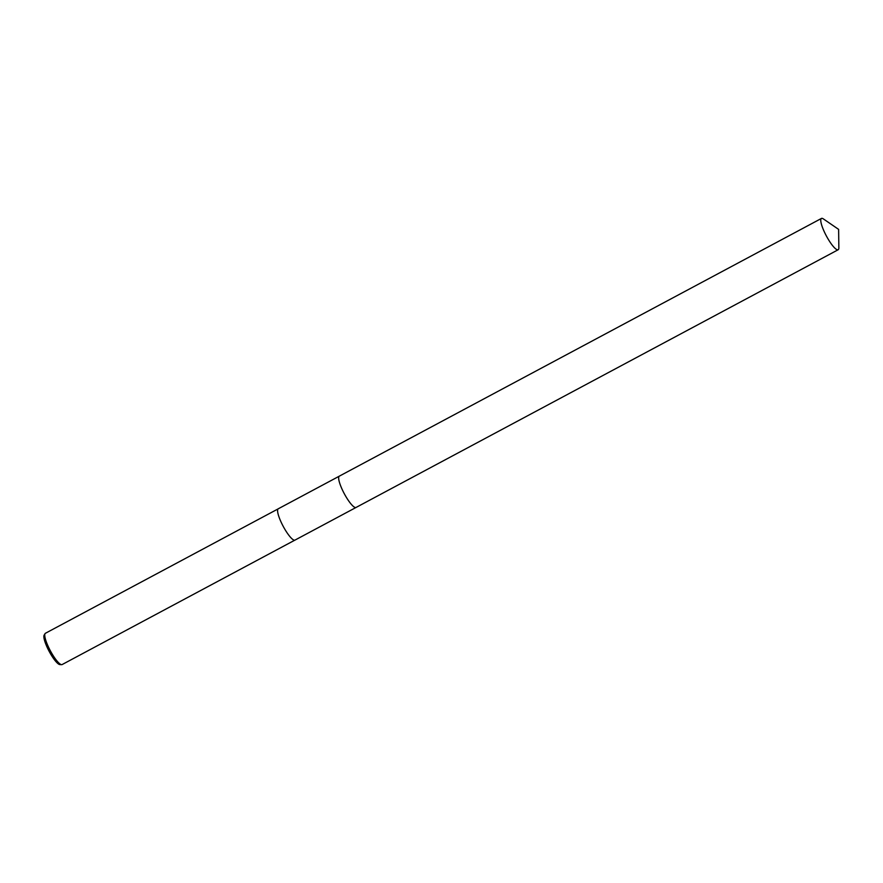 <?xml version="1.0" encoding="UTF-8"?>
<svg xmlns="http://www.w3.org/2000/svg" width="883" height="883" viewBox="0 0 883 883"><rect width="100%" height="100%" fill="white"/><g stroke="black" fill="none" stroke-linecap="round" stroke-linejoin="round"><path stroke-width="1.32" d="M338.719 477.162A17.748 3.896 61.9 0 0 343.034 491.257A17.748 3.896 61.9 0 0 354.878 507.394M339.26 476.191L278.255 508.796A17.748 3.896 61.9 0 0 281.953 523.895A17.748 3.896 61.9 0 0 294.988 540.098L355.992 507.493M278.112 508.895L45.419 633.277A17.726 3.896 61.9 0 0 45.044 633.652A17.726 3.896 61.9 0 0 49.106 648.365A17.726 3.896 61.9 0 0 61.611 664.656A17.726 3.896 61.9 0 0 62.13 664.557L294.834 540.164M45.044 633.652L44.15 635.131A16.843 3.698 61.9 0 0 48.013 649.104A16.843 3.698 61.9 0 0 59.889 664.579L61.611 664.656M837.559 249.834A17.748 3.896 61.9 0 0 838.166 249.746A17.748 3.896 61.9 0 0 838.85 247.781L838.618 229.381L823.442 218.962A17.748 3.896 61.9 0 0 822.051 218.344A17.748 3.896 61.9 0 0 821.433 218.443A17.748 3.896 61.9 0 0 825.737 234.735A17.748 3.896 61.9 0 0 837.559 249.834M821.433 218.443L339.326 476.147A17.748 3.907 61.9 0 0 343.63 492.449A17.748 3.907 61.9 0 0 355.452 507.548A17.748 3.907 61.9 0 0 356.07 507.449L838.166 249.746"/></g></svg>
